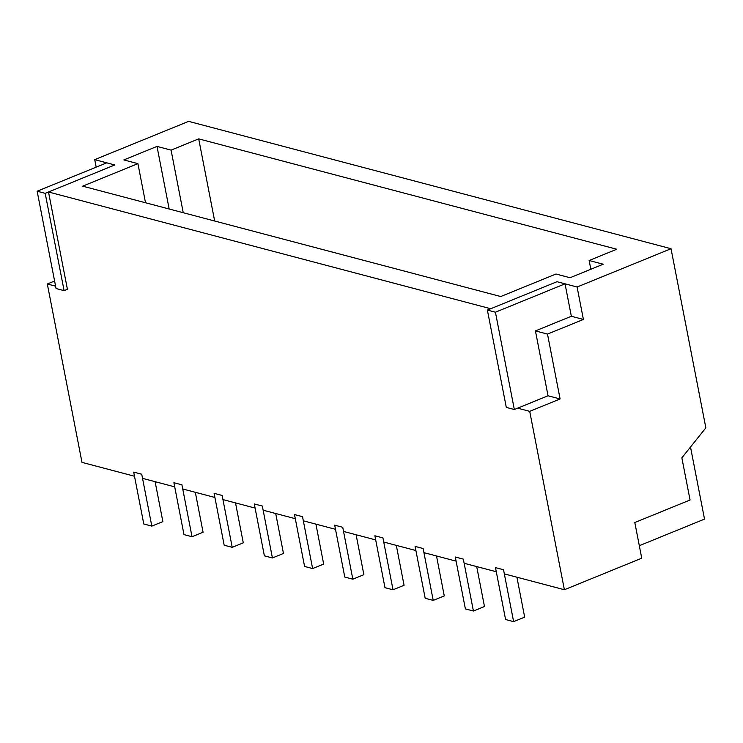 <?xml version="1.0" encoding="UTF-8"?>
<svg xmlns="http://www.w3.org/2000/svg" width="743" height="743" viewBox="0 0 743 743"><rect width="100%" height="100%" fill="white"/><g stroke="black" fill="none" stroke-linecap="round" stroke-linejoin="round"><path stroke-width="1.11" d="M639.305 545.696L704.522 519.106L690.507 447.026M96.172 167.156L94.714 159.652L188.638 121.36L671.031 248.719L705.85 427.847L681.86 457.837L690.061 500.002L634.81 522.524L641.738 558.197L564.383 589.738L504.339 573.884M496.296 571.757L464.134 563.268M456.1 561.141L423.937 552.653M415.894 550.535L383.741 542.046M375.698 539.92L343.535 531.431M335.502 529.304L303.339 520.815M295.296 518.688L263.143 510.2M255.1 508.082L222.937 499.584M214.903 497.466L182.741 488.978M174.698 486.851L142.545 478.362M134.502 476.235L81.99 462.378L47.32 283.984L54.601 281.021M137.919 163.636L82.668 186.168L500.736 296.541L555.996 274.018L570.057 277.733L603.214 264.22L589.143 260.505L616.774 249.239L198.697 138.867L171.076 150.123L157.005 146.408L123.849 159.931L137.919 163.636L145.526 202.765M565.042 283.835L495.423 312.209L514.332 409.514L548.037 395.778L535.434 330.904L571.348 316.267L565.042 283.835L556.999 281.708L490.696 308.735L48.509 191.991L114.812 164.965L45.193 193.347L37.15 191.22L106.769 162.838L114.812 164.965L94.714 159.652M495.423 312.209L487.38 310.091L556.999 281.708L577.097 287.012L671.031 248.719M48.509 191.991L67.418 289.296L64.102 290.643L45.193 193.347M55.604 286.176L47.32 283.984M517.648 408.167L529.713 411.353L564.383 589.738M529.713 411.353L560.101 398.963L547.489 334.09L583.404 319.453L577.097 287.012M590.843 269.263L589.143 260.505M214.671 221.015L198.697 138.867M171.076 150.123L183.242 212.721M169.172 209.006L157.005 146.408M571.348 316.267L583.404 319.453M535.434 330.904L547.489 334.09M548.037 395.778L560.101 398.963M155.111 481.678L162.875 521.614L151.823 526.118L141.737 474.22L133.694 472.102L143.789 523.991L151.823 526.118M195.316 492.293L203.071 532.229L192.019 536.734L181.933 484.835L173.899 482.709L183.985 534.607L192.019 536.734M235.512 502.909L243.277 542.836L232.225 547.34L222.138 495.451L214.095 493.324L224.182 545.223L232.225 547.34M275.709 513.524L283.473 553.451L272.421 557.956L262.335 506.067L254.292 503.94L264.378 555.838L272.421 557.956M315.914 524.131L323.669 564.067L312.617 568.571L302.531 516.673L294.497 514.555L304.584 566.445L312.617 568.571M356.111 534.746L363.875 574.683L352.823 579.187L342.737 527.289L334.694 525.162L344.78 577.06L352.823 579.187M396.307 545.362L404.071 585.289L393.019 589.793L382.933 537.904L374.89 535.777L384.976 587.676L393.019 589.793M436.512 555.978L444.268 595.905L433.215 600.409L423.129 548.52L415.096 546.393L425.182 598.291L433.215 600.409M476.709 566.584L484.473 606.52L473.421 611.025L463.335 559.126L455.292 557.009L465.378 608.898L473.421 611.025M516.905 577.2L524.669 617.136L513.617 621.64L503.531 569.742L495.488 567.624L505.574 619.513L513.617 621.64M487.38 310.091L506.299 407.396L514.332 409.514M37.15 191.22L56.059 288.525L64.102 290.643"/></g></svg>
